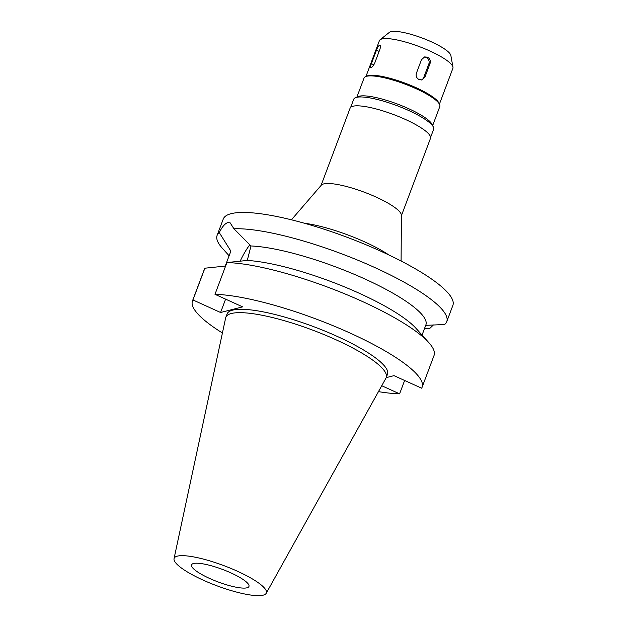 <?xml version="1.0" encoding="UTF-8"?>
<svg xmlns="http://www.w3.org/2000/svg" width="627" height="627" viewBox="0 0 627 627"><rect width="100%" height="100%" fill="white"/><g stroke="black" fill="none" stroke-linecap="round" stroke-linejoin="round"><path stroke-width="0.94" d="M230.963 572.913A30.668 6.638 -159.4 0 0 191.541 564.872A30.668 6.638 -159.4 0 0 209.528 578.407A30.668 6.638 -159.4 0 0 248.95 586.449A30.668 6.638 -159.4 0 0 230.963 572.913M439.425 104.106L452.882 68.304A39.25 8.496 -159.4 0 0 452.96 67.167L450.86 55.482A33.121 7.171 -159.4 0 0 431.368 41.821A33.121 7.171 -159.4 0 0 389.367 32.369L380.08 39.775A39.25 8.496 -159.4 0 0 379.398 40.684L365.941 76.486M452.96 67.167A39.25 8.496 -159.4 0 0 429.856 50.983A39.25 8.496 -159.4 0 0 380.08 39.775M365.659 76.604L367.179 75.961A39.25 8.496 20.6 0 1 416.062 87.678A39.25 8.496 20.6 0 1 438.837 102.891L439.551 104.38A40.481 8.762 -159.4 0 0 416.069 88.689A40.481 8.762 -159.4 0 0 365.659 76.604A40.481 8.762 -159.4 0 0 364.036 78.069L356.881 97.107M430.012 63.64C430.82 60.803 429.989 58.648 427.528 57.19L424.589 56.932L421.454 59.761L416.399 73.21C415.662 76.032 416.563 78.163 419.102 79.605L421.955 79.888L424.949 77.097L430.012 63.64L428.829 63.946L423.774 77.395A4.906 4.577 -104.4 0 1 421.336 79.997M379.108 51.406L376.459 50.199C377.493 47.417 378.536 45.732 379.594 45.16L379.946 45.183M379.594 45.16C380.62 45.199 380.722 46.586 379.891 49.321L374.836 62.778C373.621 65.482 372.399 67.081 371.168 67.575L370.839 67.567M371.168 67.575C370.314 67.622 370.392 66.313 371.403 63.656L373.864 64.769M376.459 50.199L371.403 63.656M423.962 57.135A4.906 4.577 -104.4 0 1 428.829 63.946M432.661 125.588L439.809 106.551A40.481 8.762 -159.4 0 0 439.551 104.38M355.423 97.718L358.158 96.558A40.481 8.762 20.6 0 1 408.569 108.643A40.481 8.762 20.6 0 1 432.05 124.334L433.351 127.007A42.683 9.24 -159.4 0 0 408.585 110.462A42.683 9.24 -159.4 0 0 355.423 97.718A42.683 9.24 -159.4 0 0 353.706 99.262L350.689 107.303M430.6 137.337L433.618 129.303A42.683 9.24 -159.4 0 0 433.351 127.007M401.413 215.68L430.483 138.355A42.934 9.295 -159.4 0 0 405.301 119.404A42.934 9.295 -159.4 0 0 350.109 108.142L321.048 185.474M291.43 219.803L321.298 185.177A42.934 9.295 20.6 0 1 376.106 197.082A42.934 9.295 20.6 0 1 401.421 215.288L401.084 261.02M304.44 223.243A61.164 13.238 -159.4 0 1 364.977 242.022A61.164 13.238 20.6 0 1 389.03 255.04M220.579 312.505L242.61 306.862L214.983 294.314A122.657 26.546 20.6 0 1 350.164 333.094A122.657 26.546 20.6 0 1 422.104 387.227L434.041 355.478A122.657 26.546 -159.4 0 0 428.829 342.632L416.038 328.376A104.262 22.564 20.6 0 0 359.318 293.287A104.262 22.564 20.6 0 0 247.265 260.44L250.98 245.972L233.926 228.792A122.657 26.546 20.6 0 1 374.805 267.549A122.657 26.546 20.6 0 1 446.745 321.682L452.866 305.404A122.657 26.546 -159.4 0 0 380.926 251.27A122.657 26.546 -159.4 0 0 223.236 219.089L217.114 235.376A122.657 26.546 20.6 0 1 219.254 232.546L230.869 251.121L225.226 266.083L204.88 268.199L192.944 299.949L220.579 312.505L225.602 299.134M229.106 255.769L222.326 248.221A122.657 26.546 20.6 0 1 217.114 235.376M233.926 228.792L230.148 222.828L227.758 222.64C225.046 223.439 222.209 226.739 219.254 232.546M240.188 261.161A31.522 9.099 114.4 0 1 249.844 244.742M446.745 321.682A122.657 26.546 20.6 0 1 444.606 324.512L425.686 325.35M423.797 330.453L425.874 324.919A104.262 22.564 -159.4 0 0 364.726 278.905A104.262 22.564 -159.4 0 0 250.98 245.972M424.416 328.799L429.934 328.266L433.429 324.935M423.703 330.703L422.049 335.077M230.869 251.121A104.262 22.564 -159.4 0 0 230.689 251.552L228.518 257.336M422.104 387.227A122.657 26.546 20.6 0 1 421.642 388.199L394.007 375.644L386.201 377.642M381.741 385.73L399.603 393.842A122.657 26.546 20.6 0 1 378.457 391.632M222.42 332.984A122.657 26.546 20.6 0 1 192.473 300.921A122.657 26.546 20.6 0 1 192.944 299.949M386.224 377.579L387.494 374.217A85.68 18.544 -159.4 0 0 337.24 336.409A85.68 18.544 -159.4 0 0 227.092 313.931L225.83 317.293A85.68 18.544 20.6 0 1 335.978 339.771A85.68 18.544 20.6 0 1 386.224 377.579A85.68 18.544 20.6 0 1 385.973 378.128L266.209 593.307A49.259 10.659 20.6 0 1 203.03 580.069A49.259 10.659 20.6 0 1 174.04 558.665A49.259 10.659 20.6 0 1 237.461 571.252A49.259 10.659 20.6 0 1 266.209 593.307M247.265 260.44L226.919 262.556A122.657 26.546 -159.4 0 1 362.1 301.344A122.657 26.546 -159.4 0 1 428.829 342.632M214.983 294.314L226.919 262.556M399.603 393.842L404.627 380.471M204.88 268.199A122.657 26.546 -159.4 0 0 204.41 269.171L192.473 300.921M174.04 558.665L225.657 317.873A85.68 18.544 20.6 0 1 225.83 317.293M423.774 77.395L424.949 77.097"/></g></svg>
